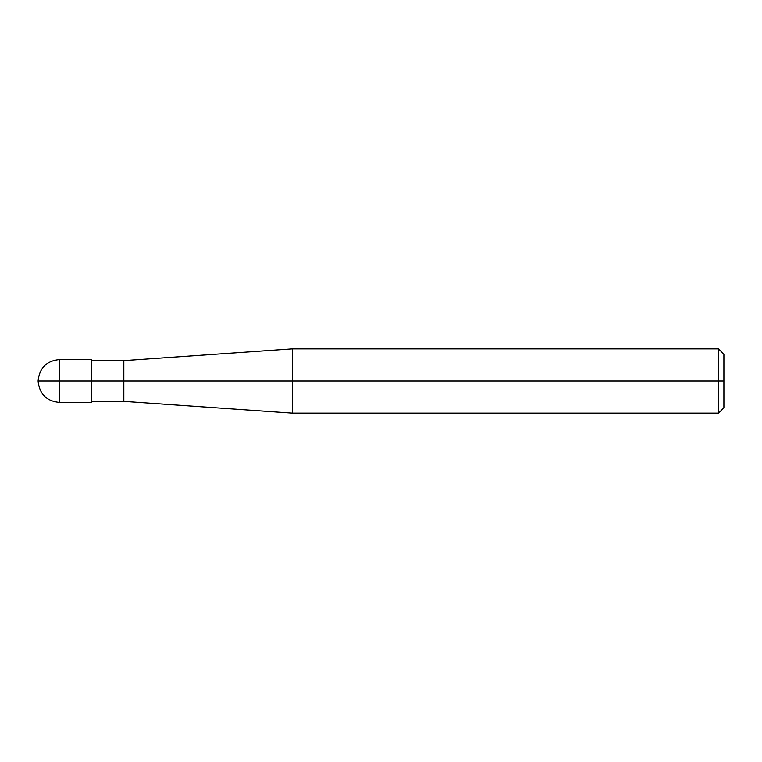 <?xml version="1.0" encoding="UTF-8"?>
<svg xmlns="http://www.w3.org/2000/svg" width="762" height="762" viewBox="0 0 762 762"><rect width="100%" height="100%" fill="white"/><g stroke="black" fill="none" stroke-linecap="round" stroke-linejoin="round"><path stroke-width="1.14" d="M91.678 381L91.678 402.431L91.678 359.569L91.678 381L38.1 381L59.531 381L59.531 359.569L59.531 402.431L59.531 381L59.531 402.431L59.531 381L91.678 381L91.678 402.431L91.678 381L123.825 381L123.825 360.636L123.825 381L91.678 381M723.9 381L723.9 407.784L723.9 354.216L723.9 381L718.547 381L718.547 348.853L718.547 381L292.389 381L292.389 348.853L292.389 381L123.825 381L123.825 360.636L123.825 401.364L123.825 381L123.825 401.364L123.825 381L292.389 381L292.389 348.853L292.389 413.147L292.389 381L292.389 413.147L292.389 381L718.547 381L718.547 348.853L718.547 413.147L718.547 381L718.547 413.147L718.547 381L723.9 381L723.9 407.784L723.9 381M91.678 359.569L59.531 359.569C46.52 360.845 39.376 367.989 38.1 381C39.376 394.011 46.52 401.155 59.531 402.431L91.678 402.431M91.678 360.636L123.825 360.636L292.389 348.853L718.547 348.853L723.9 354.206M91.678 401.364L123.825 401.364L292.389 413.147L718.547 413.147L723.9 407.794"/></g></svg>
